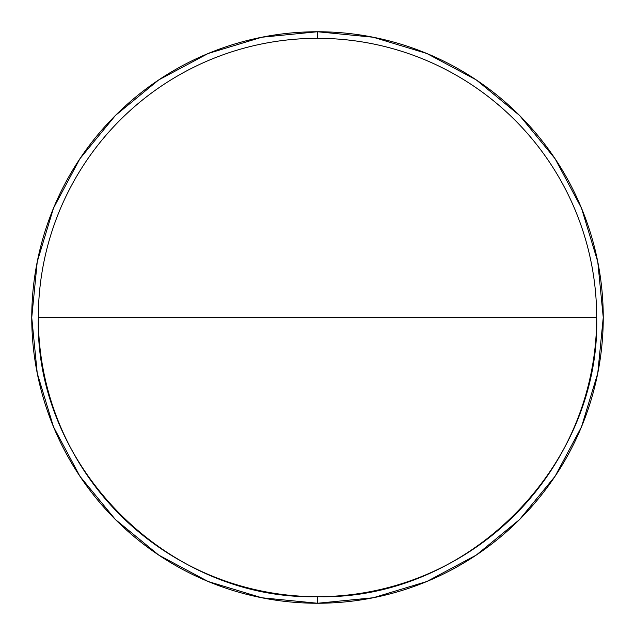 <?xml version="1.0" encoding="UTF-8"?>
<svg xmlns="http://www.w3.org/2000/svg" width="635" height="635" viewBox="0 0 635 635"><rect width="100%" height="100%" fill="white"/><g stroke="black" fill="none" stroke-linecap="round" stroke-linejoin="round"><path stroke-width="0.95" d="M317.5 603.25A285.75 285.75 0 0 1 31.75 317.5A285.75 285.75 0 0 1 317.5 31.75A285.75 285.75 0 0 0 31.75 317.5A285.75 285.75 0 0 0 317.5 603.25L317.5 596.678A279.178 279.178 0 0 1 38.322 317.5C34.473 466.677 168.323 600.527 317.5 596.678C466.677 600.527 600.527 466.677 596.678 317.5L38.322 317.5A279.178 279.178 0 0 1 317.5 38.322A279.178 279.178 0 0 1 596.678 317.5A279.178 279.178 0 0 1 317.5 596.678L317.5 603.25A285.75 285.75 0 0 0 603.25 317.5A285.75 285.75 0 0 0 317.5 31.75L317.5 38.322L317.5 31.75A285.75 285.75 0 0 1 603.25 317.5A285.75 285.75 0 0 1 317.5 603.25L261.755 597.757L208.145 581.501L158.821 555.149M317.5 31.75L373.245 37.243L426.855 53.499L476.179 79.851M476.258 79.907L519.557 115.443L555.038 158.671M555.093 158.742L581.501 208.145L597.757 261.755L603.25 317.405M603.25 317.5L597.757 373.245L581.501 426.855L555.149 476.179M555.093 476.258L519.557 519.557L476.329 555.038M476.258 555.093L426.855 581.501L373.245 597.757L317.595 603.25M158.742 555.093L115.443 519.557L79.962 476.329M79.907 476.258L53.499 426.855L37.243 373.245L31.75 317.595M31.75 317.5L37.243 261.755L53.499 208.145L79.851 158.821M79.907 158.742L115.443 115.443L158.671 79.962M158.742 79.907L208.145 53.499L261.755 37.243L317.405 31.75M38.322 317.5L596.678 317.5A279.178 279.178 0 0 0 317.5 38.322A279.178 279.178 0 0 0 38.322 317.5"/></g></svg>
